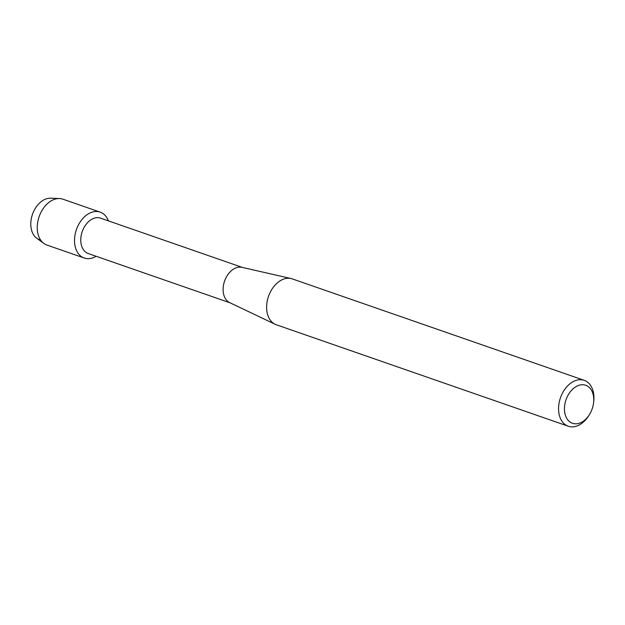 <?xml version="1.0" encoding="UTF-8"?>
<svg xmlns="http://www.w3.org/2000/svg" width="625" height="625" viewBox="0 0 625 625"><rect width="100%" height="100%" fill="white"/><g stroke="black" fill="none" stroke-linecap="round" stroke-linejoin="round"><path stroke-width="0.94" d="M40.602 239.992A21.648 14.906 -70.8 0 1 31.375 218.383A21.648 14.906 -70.8 0 1 49.031 198.25A21.648 14.906 -70.8 0 1 50.641 198.195L59.5 198.547A24.289 16.719 -70.8 0 1 62.906 199.18L100.18 212.133A24.289 16.719 -70.8 0 1 108.414 220.875A24.289 16.719 -70.8 0 0 94.977 211.555A24.289 16.719 -70.8 0 1 100.18 212.133M230.141 302.844L88.258 253.539A18.734 12.898 -70.8 0 1 81.422 234.398A18.734 12.898 -70.8 0 1 96.539 217.695A18.734 12.898 -70.8 0 1 100.555 218.141L242.445 267.445M89.445 258.602A24.289 16.719 -70.8 0 1 74.734 236.867A24.289 16.719 -70.8 0 1 94.977 211.555A24.289 16.719 -70.8 0 0 75.375 233.203A24.289 16.719 -70.8 0 0 84.242 258.023A24.289 16.719 -70.8 0 0 89.445 258.602A24.289 16.719 -70.8 0 0 96.109 256.266A24.289 16.719 -70.8 0 1 89.445 258.602M589.438 414.586L588.719 415.727A24.289 16.719 -70.8 0 1 573.484 426.805A24.289 16.719 -70.8 0 1 568.273 426.227L276.336 324.773A24.289 16.719 -70.8 0 1 275.156 324.289L229.703 302.633A18.734 12.898 -70.8 0 1 223.938 283.172A18.734 12.898 -70.8 0 1 238.891 267.164A18.734 12.898 -70.8 0 1 241.961 267.336L291.055 278.539A24.289 16.719 -70.8 0 1 292.273 278.891L584.219 380.336A24.289 16.719 -70.8 0 1 593.75 401.258L593.602 402.594A20.125 13.852 -70.8 0 1 589.438 414.586A20.125 13.852 -70.8 0 1 576.812 423.766A20.125 13.852 -70.8 0 1 564.625 405.758A20.125 13.852 -70.8 0 1 581.391 384.781A20.125 13.852 -70.8 0 1 593.602 402.594M275.156 324.289A24.289 16.719 -70.8 0 1 267.688 299.07A24.289 16.719 -70.8 0 1 287.07 278.312A24.289 16.719 -70.8 0 1 291.055 278.539M568.273 426.227A24.289 16.719 -70.8 0 1 559.414 401.406A24.289 16.719 -70.8 0 1 579.016 379.758A24.289 16.719 -70.8 0 1 584.219 380.336M84.242 258.023L46.961 245.07A24.289 16.719 -70.8 0 1 43.891 243.453A24.289 16.719 -70.8 0 1 38.75 217.836A24.289 16.719 -70.8 0 1 57.695 198.602A24.289 16.719 -70.8 0 1 59.5 198.547M43.891 243.453L36.727 238.234A21.648 14.906 -70.8 0 1 32.133 215.398A21.648 14.906 -70.8 0 1 49.031 198.25"/></g></svg>
